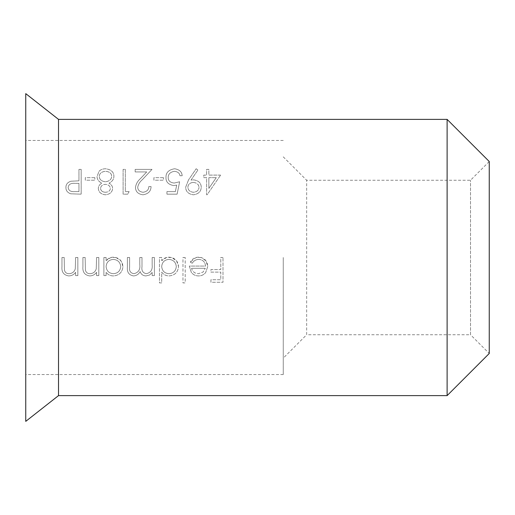 <?xml version="1.0" encoding="UTF-8"?>
<svg xmlns="http://www.w3.org/2000/svg" width="515" height="515" viewBox="0 0 515 515"><rect width="100%" height="100%" fill="white"/><g stroke="black" fill="none" stroke-linecap="round" stroke-linejoin="round"><path stroke-width="0.39" stroke-dasharray="2.58 1.93" d="M222.995 257.5L220.774 257.5L220.774 269.57L210.925 269.57L210.925 272.113L220.774 272.113L220.774 279.735L210.925 279.735L210.925 282.272L222.995 282.272L222.995 257.5L222.995 282.272L210.925 282.272L210.925 279.735L220.774 279.735L220.774 272.113L210.925 272.113L210.925 269.57L220.774 269.57L220.774 257.5L222.995 257.5M201.268 257.5L196.067 257.5L190.28 262.18L192.256 263.216C193.762 260.745 195.983 259.47 198.919 259.406C202.962 259.779 205.163 262 205.524 266.075L189.327 266.075L191.297 272.358C193.144 274.72 195.571 275.905 198.59 275.924C201.494 275.911 203.85 274.791 205.665 272.544L207.751 266.5L206 260.905L201.268 257.5M185.2 257.5L182.973 257.5L182.973 282.909L185.2 282.909L185.2 257.5L185.2 282.909L182.973 282.909L182.973 257.5L185.2 257.5M171.585 257.5L166.538 257.5L161.697 260.629L161.697 257.5L159.47 257.5L159.47 282.909L161.697 282.909L161.697 272.1C163.5 274.579 165.939 275.853 169.017 275.924C174.765 275.422 177.933 272.313 178.531 266.603L176.613 260.88L171.585 257.5M154.391 257.5L152.163 257.5L152.163 265.116C152.64 269.873 150.683 272.731 146.312 273.697C142.822 272.95 141.387 270.613 141.998 266.706L141.998 257.5L139.777 257.5L139.777 264.543C140.447 269.545 138.49 272.596 133.906 273.697C130.54 273.111 129.104 270.987 129.613 267.317L129.613 257.5L127.392 257.5L127.392 267.304C126.915 272.223 128.956 275.094 133.52 275.924C136.533 275.712 138.741 274.25 140.157 271.553C141.052 274.308 142.977 275.77 145.925 275.924L149.653 275.004L152.163 272.461L152.163 275.602L154.391 275.602L154.391 257.5L154.391 275.602L152.163 275.602L152.163 272.461L149.653 275.004L145.925 275.924C142.99 275.789 141.071 274.334 140.157 271.553C138.747 274.25 136.539 275.705 133.52 275.924C128.969 275.107 126.922 272.229 127.392 267.304L127.392 257.5L129.613 257.5L129.613 267.317C129.098 270.967 130.533 273.098 133.906 273.697C138.451 272.609 140.408 269.557 139.777 264.543L139.777 257.5L141.998 257.5L141.998 266.706C141.368 270.581 142.81 272.911 146.312 273.697C150.689 272.731 152.64 269.873 152.163 265.116L152.163 257.5L154.391 257.5M116.004 257.5L110.95 257.5L106.109 260.629L106.109 257.5L103.888 257.5L103.888 275.602L106.109 275.602L106.109 272.255C107.925 274.695 110.371 275.918 113.435 275.924C119.177 275.422 122.351 272.313 122.943 266.603L121.025 260.88L116.004 257.5M98.803 257.5L96.582 257.5L96.241 268.907C95.262 271.875 93.209 273.471 90.08 273.697C87.602 273.697 86.044 272.512 85.413 270.137L85.149 257.5L82.921 257.5L82.921 266.744C82.445 272.068 84.698 275.126 89.694 275.924C92.571 275.853 94.869 274.656 96.582 272.338L96.582 275.602L98.803 275.602L98.803 257.5L98.803 275.602L96.582 275.602L96.582 272.338C94.876 274.656 92.578 275.847 89.694 275.924C84.705 275.132 82.452 272.075 82.921 266.744L82.921 257.5L85.149 257.5L85.413 270.137C86.037 272.499 87.589 273.69 90.08 273.697C93.189 273.484 95.243 271.888 96.241 268.907L96.582 257.5L98.803 257.5M77.842 257.5L75.621 257.5L75.274 268.907C74.295 271.875 72.242 273.471 69.119 273.697C66.635 273.697 65.083 272.512 64.446 270.137L64.182 257.5L61.961 257.5L61.961 266.744C61.478 272.068 63.738 275.126 68.727 275.924C71.611 275.853 73.903 274.656 75.621 272.338L75.621 275.602L77.842 275.602L77.842 257.5L77.842 275.602L75.621 275.602L75.621 272.338C73.909 274.656 71.617 275.847 68.727 275.924C63.744 275.132 61.485 272.075 61.961 266.744L61.961 257.5L64.182 257.5L64.446 270.137C65.07 272.499 66.628 273.69 69.119 273.697C72.229 273.484 74.282 271.888 75.274 268.907L75.621 257.5L77.842 257.5M25.75 257.5L25.75 374.547L25.75 257.5M283.25 257.5L283.25 374.547L283.25 257.5M188.529 179.915L185.677 187.19C185.761 191.49 188.323 194.026 193.35 194.799C198.468 194.091 201.101 191.561 201.236 187.215C201.165 183.05 198.636 180.604 193.653 179.87L191.046 180.063L197.934 169.989L196.157 168.753L188.529 179.915L196.157 168.753L197.934 169.989L191.046 180.063L193.653 179.87C198.578 180.553 201.107 182.999 201.236 187.215C201.082 191.58 198.449 194.11 193.35 194.799C188.368 194.071 185.806 191.535 185.677 187.19L188.529 179.915M163.442 177.649L153.914 177.649L153.914 180.192L163.442 180.192L163.442 177.649L163.442 180.192L153.914 180.192L153.914 177.649L163.442 177.649M129.136 191.625L125.325 191.625L125.325 169.39L123.104 169.39L123.104 194.168L127.681 194.168L129.136 191.625L127.681 194.168L123.104 194.168L123.104 169.39L125.325 169.39L125.325 191.625L129.136 191.625M94.837 177.649L85.303 177.649L85.303 180.192L94.837 180.192L94.837 177.649L94.837 180.192L85.303 180.192L85.303 177.649L94.837 177.649M81.177 169.39L78.956 169.39L78.956 180.823L70.87 181.235C67.471 182.381 65.823 184.473 65.933 187.518C65.823 190.466 67.407 192.559 70.677 193.795L81.177 194.168L81.177 169.39L81.177 194.168L70.677 193.795C67.426 192.591 65.849 190.499 65.933 187.518C65.836 184.46 67.484 182.362 70.87 181.235L78.956 180.823L78.956 169.39L81.177 169.39M98.326 188.374C98.584 192.089 100.927 194.232 105.363 194.799C109.856 194.316 112.276 192.198 112.624 188.445C112.54 186.179 111.337 184.428 109.006 183.192C112.264 181.518 113.899 179.252 113.892 176.4C113.944 172.049 111.15 169.499 105.511 168.753C102.556 168.817 100.367 169.718 98.932 171.476L97.058 176.606C97.058 179.362 98.655 181.557 101.848 183.192C99.556 184.415 98.384 186.14 98.326 188.374C98.391 186.127 99.562 184.402 101.848 183.192C98.693 181.608 97.097 179.413 97.058 176.606L98.932 171.476C100.406 169.718 102.601 168.811 105.511 168.753C111.073 169.429 113.867 171.978 113.892 176.4C113.879 179.278 112.251 181.538 109.006 183.192C111.317 184.409 112.528 186.153 112.624 188.445C112.251 192.204 109.83 194.322 105.363 194.799C100.966 194.29 98.623 192.147 98.326 188.374M143.086 192.262C139.649 191.812 137.853 190.138 137.711 187.235C138.265 184.312 139.822 181.776 142.398 179.645L152.009 169.39L135.175 169.39L135.175 171.933L146.704 171.933L140.505 178.544C137.621 181.029 135.947 183.997 135.49 187.434C135.574 191.651 138.072 194.103 142.977 194.799C148.32 193.917 151.011 191.168 151.056 186.539L148.829 186.539C148.777 189.771 146.865 191.677 143.086 192.262C146.814 191.722 148.732 189.816 148.829 186.539L151.056 186.539C150.992 191.194 148.294 193.943 142.977 194.799C138.104 194.142 135.606 191.683 135.49 187.434C135.941 184.003 137.614 181.042 140.505 178.544L146.704 171.933L135.175 171.933L135.175 169.39L152.009 169.39L142.398 179.645C139.835 181.756 138.271 184.293 137.711 187.235C137.865 190.151 139.655 191.825 143.086 192.262M177.096 194.168L179.638 181.776L174.179 183.05C170.156 182.58 168.167 180.759 168.205 177.578C168.096 174.186 170.188 172.087 174.495 171.295C177.823 171.753 179.645 173.24 179.96 175.744L182.181 175.744C182.014 171.952 179.497 169.622 174.624 168.753C168.637 169.776 165.753 172.686 165.984 177.488C165.759 181.892 168.36 184.589 173.78 185.587L176.697 185.11L175.364 191.625L166.937 191.625L166.937 194.168L177.096 194.168L166.937 194.168L166.937 191.625L175.364 191.625L176.697 185.11L173.78 185.587C168.418 184.653 165.817 181.956 165.984 177.488C165.791 172.647 168.669 169.738 174.624 168.753C179.413 169.551 181.937 171.881 182.181 175.744L179.96 175.744C179.593 173.207 177.772 171.727 174.495 171.295C170.246 172.029 168.148 174.122 168.205 177.578C168.193 180.778 170.182 182.606 174.179 183.05L179.638 181.776L177.096 194.168M220.613 175.106L208.858 175.106L208.858 169.39L206.637 169.39L206.637 175.106L203.779 175.106L203.779 177.649L206.637 177.649L206.637 194.799L207.088 194.799L220.613 175.106L207.088 194.799L206.637 194.799L206.637 177.649L203.779 177.649L203.779 175.106L206.637 175.106L206.637 169.39L208.858 169.39L208.858 175.106L220.613 175.106M25.75 421.367L25.75 93.633M58.523 395.617L58.523 119.383M447.117 395.617L447.117 119.383M283.25 156.843L306.657 180.25L470.523 180.25L489.25 161.523L489.25 353.477L470.523 334.75L470.523 180.25L470.523 334.75L306.657 334.75L306.657 180.25L306.657 334.75L283.25 358.157M106.109 275.602L103.888 275.602L103.888 257.5L106.109 257.5L106.109 260.629C108.041 258.35 110.506 257.197 113.506 257.185C119.255 257.706 122.403 260.848 122.943 266.603C122.358 272.306 119.19 275.409 113.435 275.924C110.371 275.918 107.931 274.695 106.109 272.255L106.109 275.602M113.403 273.697C108.948 273.33 106.515 270.935 106.109 266.513C106.521 270.916 108.955 273.311 113.403 273.697C117.793 273.323 120.233 270.948 120.722 266.577C120.233 262.219 117.8 259.83 113.422 259.406C108.987 259.74 106.554 262.109 106.109 266.513C106.515 262.129 108.955 259.76 113.422 259.406C117.8 259.824 120.227 262.212 120.722 266.577C120.265 270.948 117.826 273.323 113.403 273.697M161.697 282.909L159.47 282.909L159.47 257.5L161.697 257.5L161.697 260.629C163.622 258.35 166.088 257.197 169.087 257.185C174.843 257.706 177.984 260.848 178.531 266.603C177.945 272.306 174.772 275.409 169.017 275.924C165.946 275.86 163.506 274.585 161.697 272.1L161.697 282.909M168.991 273.697C164.536 273.33 162.103 270.935 161.697 266.513C162.103 270.916 164.536 273.311 168.991 273.697C173.381 273.323 175.815 270.948 176.304 266.577C175.821 262.219 173.388 259.83 169.01 259.406C164.575 259.74 162.135 262.109 161.697 266.513C162.103 262.129 164.543 259.76 169.01 259.406C173.381 259.824 175.815 262.212 176.304 266.577C175.847 270.948 173.407 273.323 168.991 273.697M198.919 259.406C196.009 259.457 193.788 260.732 192.256 263.216L190.28 262.18C192.076 258.903 194.863 257.236 198.642 257.185C204.275 257.648 207.307 260.757 207.751 266.5L205.665 272.544C203.856 274.798 201.5 275.924 198.59 275.924C195.578 275.911 193.144 274.72 191.297 272.358L189.327 266.075L205.524 266.075C205.176 262.019 202.974 259.792 198.919 259.406M191.548 268.302L205.292 268.302L191.548 268.302C192.533 271.733 194.844 273.536 198.475 273.697L203.142 272.004L205.292 268.302L203.142 272.004L198.475 273.697C194.863 273.549 192.559 271.753 191.548 268.302M78.956 191.625L74.424 191.625L78.956 191.625L78.956 183.366L74.617 183.314C70.722 183.07 68.566 184.473 68.154 187.511C68.572 190.511 70.658 191.883 74.424 191.625C70.626 191.85 68.54 190.479 68.154 187.511C68.534 184.492 70.684 183.095 74.617 183.314L78.956 183.366L78.956 191.625M105.485 192.262C102.511 192.14 100.869 190.872 100.554 188.458C100.889 190.885 102.53 192.153 105.485 192.262C108.427 192.101 110.062 190.82 110.397 188.406C110.049 185.966 108.382 184.608 105.395 184.319C102.44 184.608 100.824 185.992 100.554 188.458C100.792 186.018 102.408 184.64 105.395 184.319C108.388 184.608 110.056 185.973 110.397 188.406C110.081 190.801 108.446 192.089 105.485 192.262M105.343 181.776C101.481 181.261 99.459 179.523 99.279 176.561C99.504 179.542 101.526 181.28 105.343 181.776C109.373 181.299 111.478 179.484 111.671 176.33C111.517 173.31 109.457 171.63 105.485 171.295C101.474 171.701 99.408 173.458 99.279 176.561C99.369 173.504 101.436 171.746 105.485 171.295C109.508 171.669 111.568 173.343 111.671 176.33C111.51 179.439 109.399 181.254 105.343 181.776M193.241 182.413C196.846 182.767 198.771 184.409 199.015 187.338C198.732 184.409 196.807 182.767 193.241 182.413C189.79 182.774 188.007 184.415 187.898 187.338C188.123 190.247 189.977 191.889 193.466 192.262C196.93 191.895 198.777 190.254 199.015 187.338C198.816 190.222 196.968 191.863 193.466 192.262C189.964 191.883 188.11 190.241 187.898 187.338C187.975 184.454 189.758 182.812 193.241 182.413M208.858 177.649L216.249 177.649L208.858 177.649L208.858 188.406L216.249 177.649L208.858 188.406L208.858 177.649M283.25 140.453L25.75 140.453M283.25 374.547L25.75 374.547"/><path stroke-width="0.77" d="M58.523 119.383L25.75 93.633L25.75 421.367L58.523 395.617L447.117 395.617L447.117 119.383L58.523 119.383L58.523 395.617M447.117 395.617L489.25 353.477L489.25 161.523L447.117 119.383"/></g></svg>
